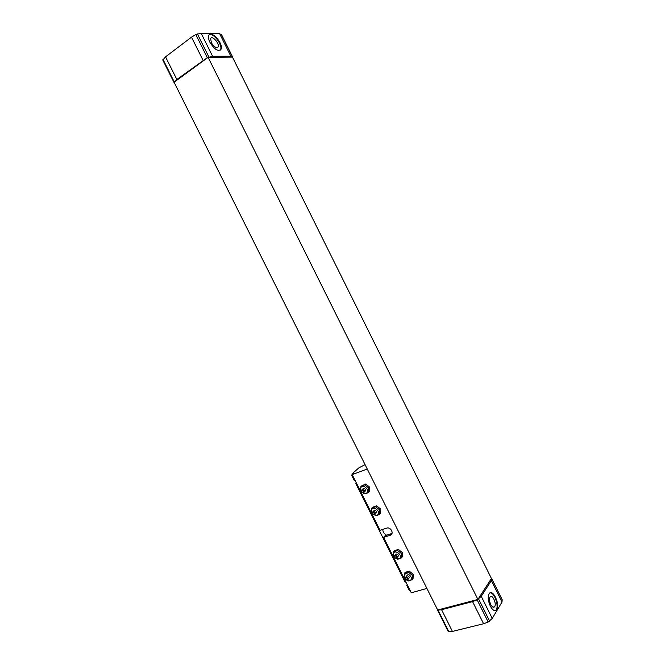 <?xml version="1.0" encoding="UTF-8"?>
<svg xmlns="http://www.w3.org/2000/svg" width="665" height="665" viewBox="0 0 665 665"><rect width="100%" height="100%" fill="white"/><g stroke="black" fill="none" stroke-linecap="round" stroke-linejoin="round"><path stroke-width="1" d="M448.243 631.376L452.416 631.418L483.588 623.745L488.193 622.041L492.225 618.4L502.008 602.049L502.166 599.764M502.008 602.049L491.344 580.595L491.377 578.375M490.28 606.039C487.96 600.653 487.628 596.472 489.274 593.496C492.956 588.334 500.662 605.499 496.622 609.88C494.752 611.567 492.632 610.287 490.28 606.039M492.225 618.4L481.244 596.322L491.344 580.595M483.588 623.745L472.566 601.609L477.154 599.872L481.244 596.322M452.416 631.418L441.585 609.722L472.566 601.609M437.504 609.664L438.044 610.129L441.585 609.722M162.867 59.991L165.535 56.841L191.52 37.157L195.784 34.53L201.129 33.25L219.708 33.799L221.52 34.771M477.911 599.448L437.678 610.013L174.089 82.244L208.112 57.323L232.451 57.107L491.427 578.484L477.911 599.448L208.112 57.323M174.23 82.535L176.84 79.484L207.314 57.689L212.609 56.317L230.83 56.184L232.492 57.198M219.708 33.799L230.83 56.184M209.924 42.294C208.544 39.41 208.145 37.149 208.744 35.503C210.93 29.385 223.822 43.857 221.071 49.243C218.236 51.903 214.521 49.592 209.924 42.294M201.129 33.25L212.609 56.317M191.52 37.157L203.033 60.282M165.535 56.841L176.84 79.484M490.72 604.468C489.324 601.243 489.116 598.724 490.088 596.904C492.308 593.621 497.063 604.227 494.536 606.821C493.397 607.793 492.125 607.004 490.72 604.468M490.063 592.864C494.344 592.058 499.357 606.522 495.99 610.038L495.209 610.661M211.379 42.718L210.655 38.645C211.927 34.813 219.874 43.707 218.128 46.966C216.383 48.52 214.13 47.099 211.379 42.718M209.201 34.788C213.141 32.286 222.925 45.154 220.547 49.634L220.082 50.349M397.362 559.165L401.336 557.952L401.452 553.563L397.562 550.404L393.589 551.634L393.264 555.558M398.543 559.041L394.669 557.935L393.165 554.785C393.655 547.47 404.968 556.422 398.543 559.041M401.452 553.563L402.308 552.565L402.317 554.677L402.192 556.946L401.336 557.952M397.562 550.404L398.426 549.415L402.308 552.565M408.401 580.927L412.217 579.714L412.342 575.366L408.443 572.183L404.445 573.355L404.137 577.311M409.424 580.803L405.683 579.789L404.046 576.68C404.254 569.207 415.991 578.176 409.424 580.803M412.342 575.366L413.181 574.319L413.181 576.414L413.048 578.658L412.217 579.714M408.443 572.183L409.291 571.144L413.181 574.319M374.994 515.483L377.097 515.458L379.524 514.319L379.607 509.864L375.742 506.747L371.81 508.093L371.461 511.917M376.723 515.4L372.649 514.136L371.394 510.82C372.466 503.92 382.849 512.823 376.723 515.4M379.607 509.864L380.513 508.949L380.538 511.102L380.43 513.397L379.524 514.319M375.742 506.747L376.648 505.841L380.513 508.949M363.797 493.563L366.157 493.596L368.593 492.449L368.659 487.952L364.802 484.86L360.904 486.273L360.53 490.03M365.783 493.53L361.635 492.2L360.488 488.767C361.86 482.108 371.752 490.978 365.783 493.53M368.659 487.952L369.582 487.079L369.624 489.257L369.516 491.568L368.593 492.449M364.802 484.86L365.733 483.995L369.582 487.079M392.018 533.438L386.614 535.192C384.112 533.895 382.841 531.958 382.799 529.382M365.085 464.669L358.909 467.819L352.192 473.746L353.888 473.114L352.184 474.619L367.263 469.025M352.192 473.746L351.835 475.625L354.254 480.446L354.57 479.399M405.716 581.659L405.201 582.307L405.542 581.31M356.407 483.064L355.825 483.596L405.201 582.307M356.914 484.128L355.825 483.596M386.614 535.192L385.168 535.658L383.572 537.378L411.278 592.781L426.897 588.425M407.869 586.006L406.756 585.424L409.15 590.204L410.463 591.152M407.279 584.776L406.756 585.424M352.184 474.619L380.031 530.288L386.939 528.043C391.02 526.896 394.345 534.136 390.239 535.242L383.572 537.378M393.589 551.634L394.453 550.645L398.426 549.415M362.442 489.34L363.489 488.368C365.684 489.008 366.132 490.088 364.827 491.61M363.722 492.665L363.481 492.723C361.128 491.925 360.763 490.82 362.375 489.407C364.578 490.047 365.027 491.136 363.722 492.665M363.389 492.474C358.31 491.086 365.75 488.426 363.389 492.474M365.733 483.995L360.904 486.273M371.81 508.093L372.733 507.187L376.648 505.841M409.291 571.144L405.293 572.316L404.445 573.355M406.032 576.771L406.855 575.749C409.249 576.206 409.806 577.253 408.518 578.891L408.335 579.124M374.353 514.411C369.258 512.973 376.747 510.429 374.353 514.411M407.47 580.154C405.085 579.664 404.544 578.608 405.85 576.996C408.252 577.453 408.809 578.5 407.512 580.146L407.47 580.154M407.155 579.996C401.984 578.409 409.623 576.198 407.155 579.996M395.16 554.976L396.041 553.962C398.41 554.477 398.925 555.541 397.587 557.137M373.364 511.26L374.353 510.263C376.614 510.87 377.088 511.942 375.767 513.496M374.686 514.594L374.511 514.635C372.151 513.929 371.735 512.831 373.273 511.36C375.534 511.967 376.008 513.039 374.686 514.594M396.24 558.176C391.095 556.63 398.684 554.311 396.24 558.176M396.564 558.342L396.531 558.351C394.137 557.81 393.622 556.746 395.01 555.15C397.379 555.674 397.903 556.738 396.564 558.342M502.291 600.021L491.684 578.666M489.623 621.152L478.592 598.99M488.193 622.041L477.154 599.872M448.842 631.742L438.044 610.129M162.975 59.368L174.238 81.92M221.412 34.555L232.484 56.833M197.372 33.882L208.893 57.032M195.784 34.53L207.314 57.689M391.81 533.513L390.239 535.242M491.668 578.533L502.275 599.88M173.972 82.402L162.726 59.883M232.567 56.907L221.512 34.638M437.47 609.98L448.252 631.567M493.056 607.145L494.536 606.821M495.99 610.038L496.622 609.88M216.998 47.73L218.128 46.966M220.547 49.634L221.071 49.243M363.489 488.368L362.375 489.407M406.855 575.749L405.85 576.996M374.353 510.263L373.273 511.36M391.535 533.604L392.126 532.956M396.041 553.962L395.01 555.15"/></g></svg>
